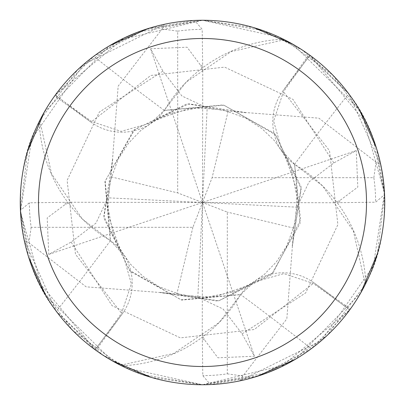 <?xml version="1.0" encoding="UTF-8"?>
<svg xmlns="http://www.w3.org/2000/svg" width="405" height="405" viewBox="0 0 405 405"><rect width="100%" height="100%" fill="white"/><g stroke="black" fill="none" stroke-linecap="round" stroke-linejoin="round"><path stroke-width="0.3" stroke-dasharray="2.02 1.52" d="M240.626 294.546A144.99 144.99 0 0 1 122.978 365.73A24.639 24.639 0 0 0 120.624 365.31A182.235 182.235 0 0 1 95.965 350.355L122.33 313.759A52.392 52.392 0 0 0 110.454 240.626A144.99 144.99 0 0 1 39.27 122.978A24.639 24.639 0 0 0 39.69 120.624A182.235 182.235 0 0 1 54.645 95.965L91.241 122.33A52.392 52.392 0 0 0 164.374 110.454A144.99 144.99 0 0 1 282.022 39.27A24.639 24.639 0 0 0 284.376 39.69L279.101 37.144L202.5 20.265A182.235 182.235 0 0 1 384.735 202.5A182.235 182.235 0 0 1 202.5 384.735L259.57 375.572L311.293 348.7L350.355 309.035L313.759 282.67A52.392 52.392 0 0 0 240.626 294.546A3085.214 791.39 58 0 1 311.293 348.7M365.31 284.376L367.856 279.101C392.713 232.288 392.116 147.926 348.7 93.707L309.035 54.645L282.67 91.241A52.392 52.392 0 0 0 294.546 164.374A144.99 144.99 0 0 1 365.73 282.022A24.639 24.639 0 0 0 365.31 284.376A182.235 182.235 0 0 1 350.355 309.035M284.376 39.69A182.235 182.235 0 0 1 309.035 54.645M148.063 28.583L194.597 20.432L202.196 29.373L202.748 70.424L200.647 65.337L187.095 47.198L150.579 48.762L162.931 71.148L181.865 95.945L206.793 107.755L228.111 111.203L318.862 118.164L376.048 162.137L380.887 165.225L348.69 93.687L302.56 50.19L262.546 30.441L202.505 20.25A182.24 182.24 0 0 1 384.74 202.5A182.24 182.24 0 0 1 202.5 384.74A182.24 182.24 0 0 1 20.26 202.5A182.24 182.24 0 0 1 202.5 20.26L120.184 39.913L77.654 69.746L39.751 120.508A182.235 182.235 0 0 1 55.166 95.251L123.91 38.075M122.978 365.73A3067.743 786.91 58 0 1 125.899 367.856L202.5 384.735A182.235 182.235 0 0 1 20.265 202.5A182.235 182.235 0 0 1 202.5 20.265L145.43 29.428L93.707 56.3L54.645 95.965M120.624 365.31L125.899 367.856M110.454 240.626A3085.214 791.39 148 0 1 56.3 311.293L95.965 350.355M39.27 122.978A3067.743 786.91 148 0 1 37.144 125.899C12.287 172.712 12.884 257.074 56.3 311.293M39.69 120.624L37.144 125.899M164.374 110.454A3085.214 791.39 -122 0 1 93.707 56.3M282.022 39.27A3067.743 786.91 -122 0 1 279.101 37.144M365.73 282.022A3067.743 786.91 -32 0 1 367.856 279.101M294.546 164.374A3085.214 791.39 -32 0 1 348.7 93.707M256.937 376.417L210.403 384.568L202.804 375.627L202.252 334.576L204.353 339.663L217.905 357.802L254.421 356.238L242.069 333.852L223.135 309.055L198.207 297.245L176.889 293.797L86.138 286.836L28.952 242.863L24.113 239.775L56.31 311.313L102.44 354.81L142.454 374.559L202.495 384.75L284.816 365.087L327.346 335.254L365.249 284.492A182.235 182.235 0 0 1 349.834 309.749L281.09 366.925M267.685 372.681L202.5 384.735L151.364 377.419M137.315 32.319L202.5 20.265L253.636 27.58M292.967 44.302L359.26 109.563M376.417 148.063L384.568 194.597L375.627 202.196L334.576 202.748L339.663 200.647L357.802 187.095L356.238 150.579L333.852 162.931L309.055 181.865L297.245 206.793L293.797 228.111L292.415 245.911L301.133 186.852L274.818 133.66L223.322 104.92L164.177 110.383L150.873 122.943L121.09 131.382L91.748 121.551L55.166 95.251M380.887 165.225A182.24 182.24 0 0 1 384.568 194.597M365.249 284.492L353.413 231.164L322.669 185.986L294.521 164.217L282.057 150.873L273.618 121.09L283.449 91.748L309.749 55.166L366.925 123.91M292.415 245.911L286.836 318.862L242.863 376.048L239.775 380.887L321.61 340.438L373.369 265.862L384.492 192.977L362.566 115.384L332.525 74.819L284.492 39.751A182.235 182.235 0 0 1 309.749 55.166M284.492 39.751L231.164 51.587L185.986 82.331L164.177 110.383M39.751 120.508L51.587 173.836L82.331 219.014L110.479 240.783L122.943 254.127L131.382 283.91L121.551 313.252L95.251 349.834L38.075 281.09M28.583 256.937L20.432 210.403L29.373 202.804L70.424 202.252L65.337 204.353L47.198 217.905L48.762 254.421L71.148 242.069L95.945 223.135L107.755 198.207L111.203 176.889L118.164 86.138L162.137 28.952L165.225 24.113L83.389 64.562L31.63 139.138L20.508 212.023L42.434 289.615L72.475 330.181L120.508 365.249A182.235 182.235 0 0 1 95.251 349.834M120.508 365.249L173.836 353.413L219.014 322.669L240.783 294.521L254.127 282.057L283.91 273.618L313.252 283.449L349.834 309.749M112.033 360.698L45.74 295.437M112.767 159.16L103.827 216.113L129.397 270.17L181.015 299.806L240.783 294.521M112.585 159.089L103.867 218.148L130.182 271.34L181.678 300.08L240.823 294.617M292.233 245.84L301.173 188.887L275.602 134.83L223.985 105.194L164.217 110.479M372.681 137.315L384.578 194.871L377.419 253.636M360.698 292.967L295.437 359.26M294.521 164.217L300.591 219.966L273.097 272.762L218.811 300.768L159.16 292.223M159.089 292.415L218.148 301.133L271.34 274.818L300.08 223.322L294.617 164.177M245.84 112.767L188.887 103.827L134.83 129.397L105.194 181.015L110.479 240.783M245.911 112.585L186.852 103.867L133.66 130.182L104.92 181.678L110.383 240.823M32.319 267.685L20.422 210.129L27.58 151.364M44.302 112.033L109.563 45.74M70.424 202.252L202.5 202.5L192.896 227.311L31.16 227.311A173.127 173.127 0 0 1 29.373 202.804M48.762 254.421L202.5 202.5L212.104 177.689L373.84 177.689A173.127 173.127 0 0 1 375.627 202.196M334.576 202.748L202.5 202.5L227.311 212.104L227.311 373.84A173.127 173.127 0 0 1 202.804 375.627M356.238 150.579L202.5 202.5L197.812 297.235M202.252 334.576L202.5 202.5L207.188 107.765M31.16 227.311L28.952 242.863M24.113 239.775A182.24 182.24 0 0 1 20.432 210.403M254.421 356.238L202.5 202.5L297.235 207.188M150.579 48.762L202.5 202.5L177.689 192.896L177.689 31.16L162.137 28.952M202.748 70.424L202.5 202.5L107.765 197.812M228.111 111.208L212.104 177.689M239.775 380.887A182.24 182.24 0 0 1 210.403 384.568M165.225 24.113A182.24 182.24 0 0 1 194.597 20.432M373.84 177.689L376.048 162.137M227.311 373.84L242.863 376.048M293.792 228.111L227.311 212.104M192.896 227.311L176.889 293.792M111.208 176.889L177.689 192.896M177.689 31.16A173.127 173.127 0 0 1 202.196 29.373M313.759 282.67A3070.882 787.715 58 0 1 349.606 310.063M122.33 313.759A3070.882 787.715 148 0 1 94.937 349.606M91.241 122.33A3070.882 787.715 -122 0 1 55.394 94.937M282.67 91.241A3070.882 787.715 -32 0 1 310.063 55.394M65.321 202.535L65.332 204.348M71.143 242.074L112.114 305.699L180.387 337.876L254.289 329.518L313.257 283.454M339.679 202.465L339.668 200.652M333.857 162.926L292.886 99.301L224.613 67.124L150.711 75.482L91.743 121.546M242.074 333.857L305.699 292.886L337.876 224.613L329.518 150.711L283.454 91.743M202.535 339.679L204.348 339.668M162.926 71.143L99.301 112.114L67.124 180.387L75.482 254.289L121.546 313.257M202.465 65.321L200.652 65.332M107.75 198.207L108.839 217.207L119.713 248.731L130.531 264.273L143.092 276.387L159.185 286.821L181.668 295.027L206.94 297.209L234.935 291.59L254.132 282.062M297.25 206.793L296.161 187.793L285.287 156.269L274.468 140.727L261.908 128.613L245.815 118.179L223.332 109.973L198.06 107.791L170.065 113.41L150.868 122.938M198.207 297.25L217.207 296.161L248.731 285.287L264.273 274.468L276.387 261.908L286.821 245.815L295.022 223.332L297.204 197.984L291.504 169.827L282.062 150.868M206.793 107.75L187.793 108.839L156.269 119.713L140.727 130.531L128.613 143.092L118.179 159.185L109.973 181.668L107.791 206.94L113.41 234.935L122.938 254.132"/><path stroke-width="0.61" d="M202.5 20.26A182.24 182.24 0 0 1 384.74 202.5A182.24 182.24 0 0 1 202.5 384.74A182.24 182.24 0 0 1 20.26 202.5A182.24 182.24 0 0 1 202.5 20.26M202.5 38.485A164.015 164.015 0 0 1 366.515 202.5A164.015 164.015 0 0 1 202.5 366.515A164.015 164.015 0 0 1 38.485 202.5A164.015 164.015 0 0 1 202.5 38.485M281.09 366.925L267.685 372.681M253.636 27.58L292.967 44.302M359.26 109.563L376.417 148.063M151.364 377.419L112.033 360.698M45.74 295.437L28.583 256.937M123.91 38.075L137.315 32.319M366.925 123.91L372.681 137.315M377.419 253.636L360.698 292.967M295.437 359.26L256.937 376.417M38.075 281.09L32.319 267.685M27.58 151.364L44.302 112.033M109.563 45.74L148.063 28.583"/></g></svg>
